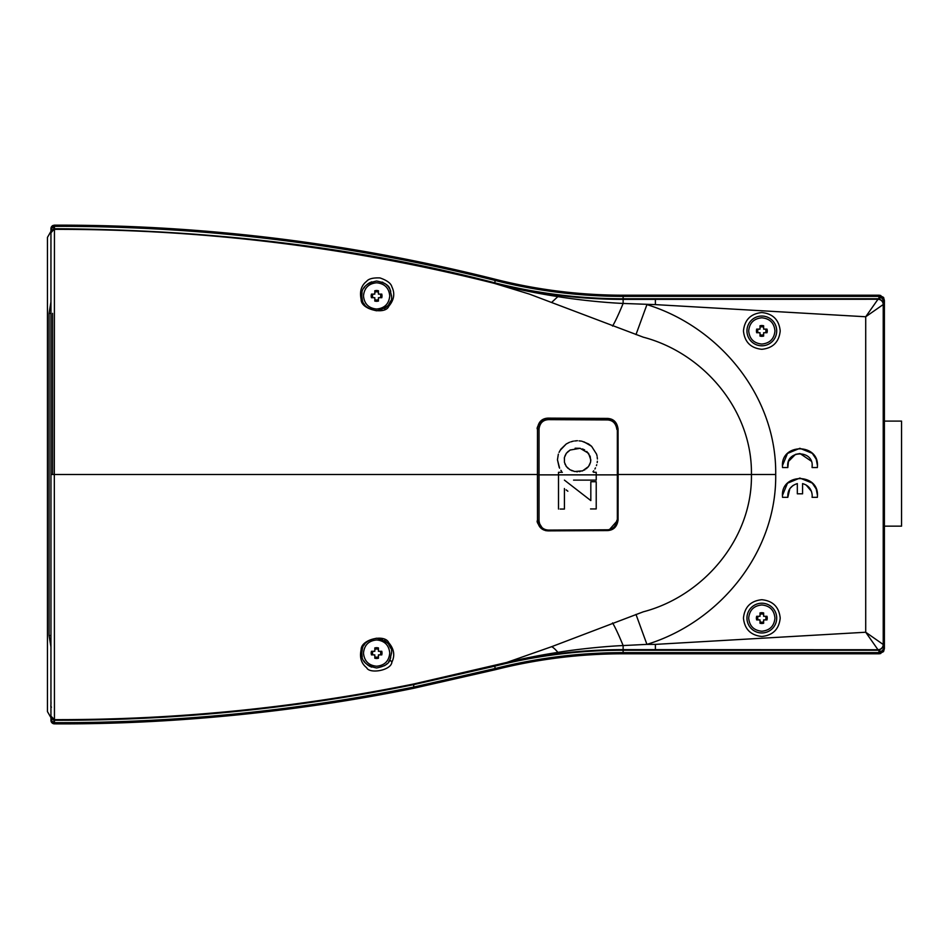 <?xml version="1.0" encoding="UTF-8"?>
<svg xmlns="http://www.w3.org/2000/svg" width="949" height="949" viewBox="0 0 949 949"><rect width="100%" height="100%" fill="white"/><g stroke="black" fill="none" stroke-linecap="round" stroke-linejoin="round"><path stroke-width="1.42" d="M616.862 520.266C615.972 526.315 612.817 529.495 607.419 529.791L548.546 530.088C542.97 529.791 539.791 526.648 539.02 520.657L539.02 429.067C539.791 423.076 542.97 419.933 548.546 419.636L607.419 419.933L606.886 419.15C612.971 419.553 616.47 423.064 617.348 429.683L617.348 520.04C616.47 526.659 612.971 530.171 606.874 530.574L610.575 529.886M548.546 530.088L548.059 530.882C541.784 530.42 538.261 526.944 537.478 520.443L537.431 474.5L54.318 474.5L54.449 229.361C203.43 229.029 350.122 247.06 494.536 283.431L529.423 294.107L643.303 337.192C703.612 353.028 752.462 410.3 751.43 474.5L618.119 474.5L618.06 428.972C617.087 422.293 613.6 418.782 607.597 418.426L548.059 418.118C541.879 418.45 538.356 421.925 537.478 428.557L537.431 474.5M539.02 429.067L537.478 429.28C538.261 422.779 541.784 419.304 548.059 418.841L544.133 419.577M593.647 472.294L596.221 472.294L596.221 474.868L617.396 474.868L617.348 520.04L617.348 429.683L615.391 423.574L612.354 420.727L606.886 419.15L548.059 418.841L548.546 419.636M607.419 529.791L606.886 530.574L548.059 530.882L606.874 530.574M539.02 520.657L537.478 520.443C536.375 521.523 538 524.453 542.365 529.257L548.059 530.882M537.442 474.868L537.478 429.28L537.478 520.443L537.442 474.868L558.51 474.868L558.51 472.294L562.354 472.294L558.51 472.294L558.51 509.055L558.51 474.868L596.221 474.868L596.221 480.123L587.004 480.123M607.419 419.933C612.817 420.229 615.972 423.408 616.862 429.458M573.564 480.123L596.221 480.123L596.221 472.294L594.726 472.294M593.718 470.775L592.983 471.76M595.486 467.881L594.904 469.02M596.719 464.702L596.435 465.627M597.336 461.238L597.206 462.602M597.194 457.098L597.396 459.008M582.271 441.356L588.617 443.978L591.583 446.291L596.565 454.132L591.583 446.291L584.121 441.902M579.02 440.87L581.464 441.119M574.667 440.988L577.431 440.704M570.812 441.878L573.398 441.119M559.044 452.388L560.871 449.15L566.233 443.978L560.301 450.17M559.602 468.189L557.454 459.767L558.356 454.132L557.454 459.767L559.186 467.371M561.476 471.107L560.883 470.301M590.824 481.724L596.221 481.724L590.824 481.724L590.824 500.586L564.418 480.123L590.824 500.586L590.824 496.861M596.221 481.724L596.221 508.937L596.221 481.724M566.114 489.85L567.858 491.214M560.147 509.055L564.418 509.055L564.418 488.533L564.418 509.055L561.63 509.055M566.233 443.978L569.625 442.222M596.565 454.132L597.063 455.959M590.551 508.937L596.221 508.937M570.278 449.921L566.351 453.254L564.418 457.489L564.418 462.282L566.351 466.54L569.969 469.743L574.726 471.523L582.639 470.846L588.534 466.54L590.515 462.282L590.824 459.921L588.534 453.302L580.124 448.308L569.969 450.063M575.141 448.225L580.124 448.308M582.461 448.924L584.679 449.956M586.767 451.439L590.171 456.386L590.705 460.799M590.515 462.282L590.183 463.278M589.756 464.524L589.365 465.164M588.534 466.54L586.268 468.759M584.928 469.743L584.193 470.087M582.639 470.846L581.832 471.06M580.124 471.523L579.27 471.617M577.431 471.795L576.458 471.7M574.726 471.523L573.825 471.285M572.211 470.846L571.108 470.301M569.969 469.743L569.341 469.281M567.988 468.296L567.217 467.466M566.351 466.54L565.972 465.9M565.177 464.524L564.928 463.812M564.311 458.26L564.418 457.489M564.928 455.983L566.351 453.254M567.217 452.341L568.546 451.107M376.623 310.786C367.987 309.042 363.253 305.554 362.411 300.335L361.735 295.91C361.189 288.081 366.148 283.122 376.623 281.023C384.594 282.6 389.019 285.329 389.92 289.22L391.51 295.91C392.566 302.98 387.607 307.951 376.623 310.786M361.154 299.374C360.596 309.623 385.377 315.27 388.817 306.207C394.108 299.955 395.128 293.502 391.89 286.871C391.047 283.383 387.085 280.406 380.015 277.938C373.123 277.642 368.663 278.769 366.634 281.307C361.272 285.519 359.446 291.533 361.154 299.374L362.411 300.335M361.154 649.626C360.869 639.424 384.879 633.612 388.77 642.746C394.072 648.974 395.116 655.427 391.89 662.129C391.213 670.516 369.434 674.181 366.646 667.705C361.272 663.458 359.434 657.443 361.154 649.626M362.411 648.665C363.253 643.446 367.987 639.958 376.623 638.214C387.607 641.049 392.566 646.02 391.51 653.09L389.92 659.78C389.019 663.671 384.594 666.4 376.623 667.977C366.148 665.878 361.189 660.919 361.735 653.09L362.411 648.665M371.783 281.829L369.636 282.766M369.078 283.075L367.322 284.285M366.777 284.747L365.638 285.863M364.653 287.072L364.013 288.01M362.079 292.719L361.747 296.23M364.001 303.787L364.57 304.629M366.943 307.215L368.473 308.366M368.283 640.765L366.017 642.651M364.606 644.312L364.013 645.178M361.747 652.865L362.221 656.85M363.989 660.955L364.63 661.904M365.436 662.9L366.551 664.051M367.429 664.798L368.983 665.866M369.659 666.245L371.747 667.159M761.822 316.041A14.887 14.887 0 0 1 776.709 330.928A14.887 14.887 0 0 1 761.822 345.804A14.887 14.887 0 0 1 746.946 330.928A14.887 14.887 0 0 1 761.822 316.041M780.208 330.928C779.046 342.031 772.913 348.153 761.822 349.303C750.73 348.141 744.609 342.02 743.447 330.928C744.609 319.825 750.73 313.692 761.822 312.541C772.913 313.704 779.046 319.837 780.208 330.928M761.822 603.208A14.887 14.887 0 0 1 776.709 618.096A14.887 14.887 0 0 1 761.822 632.971A14.887 14.887 0 0 1 746.946 618.096A14.887 14.887 0 0 1 761.822 603.208M780.208 618.096C779.046 629.199 772.913 635.32 761.822 636.471C750.73 635.308 744.609 629.187 743.447 618.096C744.609 606.992 750.73 600.859 761.822 599.709C772.913 600.871 779.046 606.992 780.208 618.096M635.984 334.582L646.933 304.617C719.793 327.073 776.745 396.611 775.701 474.5C776.792 552.093 719.947 621.939 646.933 644.383L623.125 645.557L623.125 650.219L878.928 650.219L883.744 647.111L884.243 645L884.397 648.547L884.397 300.453L883.543 297.393L879.272 295.21L623.125 295.21A521.072 521.072 0 0 1 495.568 279.35C352.043 243.241 206.668 225.174 59.467 225.15L54.425 225.15L54.437 226.348C203.252 225.957 350.193 244.012 495.271 280.501L494.69 282.814C359.612 247.642 212.861 229.611 54.449 228.733L50.949 232.861L50.949 720.338A3.499 3.499 0 0 0 52.966 723.518L50.949 720.338A1.756 0.807 0 0 0 51.97 721.074L50.949 719.639M56.169 225.15A1781.475 1781.475 0 0 0 54.449 225.15L52.966 225.482A3.499 3.499 0 0 0 50.949 228.662L50.949 232.861M883.733 298.01L883.543 297.393A1.056 1.056 0 0 1 883.733 297.915M558.048 295.317L519.056 288.971L494.536 283.431L494.69 282.814A524.655 524.655 0 0 0 623.125 298.781L623.125 299.362A525.236 525.236 0 0 1 558.048 295.317L557.882 296.622C577.55 299.872 604.584 302.648 623.125 303.443L655.391 304.617L655.391 299.362L877.991 299.255L865.713 316.764L655.391 304.617M506.742 286.551C522.935 290.453 539.981 293.81 557.882 296.622L551.713 302.34M51.46 707.112C50.285 708.108 51.282 703.695 50.949 701.584L50.949 474.5L54.318 474.5L54.449 719.639C175.47 719.923 295.234 708.037 413.717 683.98L506.742 662.449L551.713 646.66L643.303 611.808C703.138 596.186 752.569 538.89 751.43 474.5L775.701 474.5M618.119 474.5L618.06 520.028C617.087 526.707 613.6 530.218 607.597 530.574L607.502 530.479M546.233 530.728L545.461 530.574M543.457 529.85L537.478 520.443M548.059 418.118L548.142 418.212C541.962 418.545 538.427 422.02 537.561 428.64L537.478 428.557M548.142 418.212L607.597 418.426M618.06 428.972L617.977 429.055C617.016 422.388 613.517 418.877 607.502 418.521M617.977 429.055L618.06 520.028M50.949 229.361L53.63 226.479L54.437 226.348L54.449 228.733L51.436 230.441L50.949 232.208L51.282 229.124A3.499 1.649 -149.3 0 1 51.436 230.441M50.949 240.536L50.949 239.48M50.949 716.139L54.449 719.639L53.63 722.521L51.97 721.074M608.748 530.396L617.977 519.945M413.717 683.98L413.717 684.62L494.69 666.186L494.536 665.569L510.23 661.88L558.048 653.683A525.236 525.236 0 0 1 623.125 649.638L655.391 649.638L655.391 644.383L646.933 644.383L635.984 614.418M612.544 622.935A35.018 2.883 68.8 0 1 623.125 645.557C605.853 646.269 577.194 649.128 557.882 652.378A35.018 10.012 67.6 0 0 551.713 646.66M558.048 653.683L557.882 652.378C539.981 655.19 522.935 658.547 506.742 662.449M655.391 644.383L865.713 632.236L883.234 644.501A5.255 5.255 116.6 0 1 877.991 649.745L865.713 632.236L865.713 316.764L883.222 304.534A5.255 5.243 -166.3 0 0 877.991 299.291M788.417 461.653L787.824 467.549L782.534 467.549L782.451 465.805C781.359 443.219 818.548 443.219 817.469 465.805L817.374 467.549L812.083 467.549L812.154 464.642M811.3 461.167L800.031 453.551M799.888 453.551L795.559 454.357M795.44 454.405L788.512 461.416M782.451 465.639L787.445 453.551M787.575 453.42L799.877 448.296L812.202 453.29M812.332 453.42L816.116 459.067M816.211 459.292L817.469 465.651M812.083 497.323L812.214 495.568L812.083 497.323L817.374 497.323L817.469 495.568C818.548 472.982 781.359 472.982 782.451 495.568L782.534 497.323L787.824 497.323C787.456 490.301 790.624 485.722 797.326 483.599L797.326 493.812L802.581 493.812L802.581 483.599C808.56 485.354 811.775 489.352 812.214 495.568M811.478 491.392L806.092 484.963M793.056 485.437L789.912 488.545M789.853 488.628L787.824 497.323M782.451 495.414L787.445 483.314M787.575 483.183L799.877 478.059L812.202 483.065M812.332 483.183L816.116 488.83M816.211 489.055L817.469 495.414M384.416 308.591L386.563 306.99M386.646 306.907L387.334 306.242M388.675 304.641L390.632 300.94M391.51 296.159L391.498 295.566M390.774 291.296L390.134 289.67M389.707 288.816L388.604 287.072M387.951 286.242L386.611 284.878M385.662 284.083L384.511 283.288M383.171 282.541L382.103 282.067M51.97 227.926A1.756 0.807 180 0 0 50.949 228.662L52.966 225.482L53.951 228.768M884.243 648.037L880.696 653.517L879.272 653.79L623.125 653.79A521.072 521.072 0 0 0 495.568 669.65L413.717 688.274C300.038 711.584 172.682 724.55 54.449 723.85L52.966 723.518A3.499 3.499 0 0 0 54.449 723.85A3.499 3.499 0 0 1 54.425 723.85L54.437 722.652L52.966 723.518M51.436 718.559A3.499 1.649 149.3 0 1 51.282 719.876L50.949 716.792L51.436 718.559L53.951 720.232M384.487 665.724L385.709 664.881M386.314 664.383L387.216 663.553M388.592 661.939L390.739 657.799M391.498 653.422L391.51 652.829M390.644 648.12L388.699 644.395M387.785 643.256L387.014 642.437M386.231 641.726L384.452 640.433M382.494 639.412L381.866 639.163M413.717 688.274L413.717 687.052C294.854 711.121 175.102 722.984 54.449 722.652L54.449 720.267C175.446 720.552 295.21 708.666 413.717 684.62L413.717 687.052L495.271 668.487L494.69 666.186A524.655 524.655 0 0 1 623.125 650.219L623.125 652.604C579.851 652.627 537.241 657.918 495.271 668.487L495.568 669.65M655.391 649.638L877.991 649.745L878.928 650.219L878.928 652.604L623.125 652.604L623.125 653.79M787.824 467.549L787.694 465.805C787.006 449.992 812.902 449.992 812.214 465.805L812.083 467.549M884.243 304L883.744 301.889L878.928 298.781L623.125 298.781L623.125 296.396L878.928 296.396L878.928 298.781L877.991 299.255A5.255 5.255 63.4 0 1 883.234 304.499L884.243 304L883.982 300.797L884.243 304M877.991 649.709A5.255 5.243 -13.7 0 0 883.222 644.466L883.222 304.534M882.689 298.01L883.543 297.393L879.272 295.21L878.928 296.396L880.245 296.562L884.243 300.963M883.744 301.889A3.499 1.578 155.4 0 1 883.982 300.797L883.756 300.062M879.011 296.396L879.011 295.21L880.696 295.483L879.83 298.864M880.696 295.483L884.397 300.453M884.397 648.547L883.733 650.99M879.272 653.79L883.543 651.607L879.272 653.79M883.234 644.501L884.243 645L883.982 648.203A3.499 1.578 24.6 0 1 883.744 647.111M878.928 653.79L879.011 652.604L878.928 653.79M879.83 650.136L880.245 652.438L879.011 652.604M883.756 648.938L880.245 652.438L880.696 653.517M49.063 313.336L49.063 635.545L49.063 313.336L50.949 301.996L49.063 313.336L50.949 313.336M49.063 635.545L50.949 646.886L49.063 635.545L50.949 635.545M50.973 717.681L47.45 711.596L47.45 237.404L50.949 231.342M884.397 526.149L901.55 526.149L901.55 421.095L884.397 421.095M376.623 639.958C384.594 640.741 388.971 645.118 389.754 653.09C388.971 661.073 384.594 665.451 376.623 666.222C368.651 665.451 364.274 661.073 363.491 653.09C364.274 645.118 368.651 640.741 376.623 639.958M376.623 282.778C384.594 283.549 388.971 287.927 389.754 295.91C388.971 303.882 384.594 308.259 376.623 309.042C368.651 308.259 364.274 303.882 363.491 295.91C364.274 287.927 368.651 283.549 376.623 282.778M378.426 654.893L378.426 658.286L374.819 658.286L374.819 654.893L371.439 654.893L371.13 653.09L371.439 651.287L374.819 651.287L374.819 647.906L378.426 647.906L378.426 651.287L381.806 651.287L381.806 654.893L378.426 654.893L378.426 658.179A5.386 5.386 0 0 1 374.819 658.179L374.819 658.286M371.439 654.893L371.545 654.893A5.386 5.386 0 0 1 371.545 651.287M378.426 297.713L378.426 301.094L374.819 301.094L374.819 297.713L371.439 297.713L371.13 295.91L371.439 294.107L374.819 294.107L374.819 290.714L378.426 290.714L378.426 294.107L381.806 294.107L381.806 297.713L378.426 297.713L378.426 300.987A5.386 5.386 0 0 1 374.819 300.987L374.819 301.094M371.439 297.713L371.545 297.713A5.386 5.386 0 0 1 371.545 294.107M381.806 651.287L381.7 651.287A5.386 5.386 0 0 1 381.7 654.893L381.806 654.893M372.945 651.287A4.093 4.093 0 0 0 372.945 654.893M374.819 651.287L374.819 649.413A4.093 4.093 0 0 1 378.426 649.413L378.426 651.287M380.3 654.893A4.093 4.093 0 0 0 380.3 651.287M378.426 647.906L378.426 649.413M374.819 647.906L374.819 648.013A5.386 5.386 0 0 1 378.426 648.013M374.819 656.767L374.819 656.767A4.093 4.093 0 0 0 378.426 656.767M374.819 299.587L374.819 299.587A4.093 4.093 0 0 0 378.426 299.587M381.806 294.107L381.7 294.107A5.386 5.386 0 0 1 381.7 297.713L381.806 297.713M378.426 290.714L378.426 294.107M374.819 290.714L374.819 290.821A5.386 5.386 0 0 1 378.426 290.821M374.819 294.107L374.819 292.233A4.093 4.093 0 0 1 378.426 292.233M372.945 294.107A4.093 4.093 0 0 0 372.945 297.713M761.822 604.964C769.805 605.735 774.182 610.112 774.953 618.096C774.182 626.067 769.805 630.444 761.822 631.227C753.85 630.444 749.473 626.067 748.69 618.096C749.473 610.112 753.85 605.735 761.822 604.964M761.822 317.796C769.805 318.567 774.182 322.945 774.953 330.928C774.182 338.9 769.805 343.277 761.822 344.06C753.85 343.277 749.473 338.9 748.69 330.928C749.473 322.945 753.85 318.567 761.822 317.796M380.3 297.713A4.093 4.093 0 0 0 380.3 294.107M763.625 619.899L763.625 623.279L760.019 623.279L760.019 619.899L756.638 619.899L756.329 618.096L756.638 616.292L760.019 616.292L760.019 612.9L763.625 612.9L763.625 616.292L767.017 616.292L767.017 619.899L763.625 619.899L763.625 623.173A5.386 5.386 0 0 1 760.019 623.173L760.019 623.279M756.638 619.899L756.744 619.899A5.386 5.386 0 0 1 756.744 616.292M760.019 329.125L760.019 325.732L763.625 325.732L763.625 329.125L767.017 329.125L767.314 330.928L767.017 332.731L763.625 332.731L763.625 336.112L760.019 336.112L760.019 332.731L756.638 332.731L756.638 329.125L760.019 329.125L760.019 325.839A5.386 5.386 0 0 1 763.625 325.839L763.625 325.732M767.017 329.125L766.911 329.125A5.386 5.386 0 0 1 766.911 332.731M760.019 621.773L760.019 621.773A4.093 4.093 0 0 0 763.625 621.773M767.017 616.292L766.911 616.292A5.386 5.386 0 0 1 766.911 619.899L767.017 619.899M763.625 612.9L763.625 616.292M760.019 612.9L760.019 613.007A5.386 5.386 0 0 1 763.625 613.007M760.019 616.292L760.019 614.406A4.093 4.093 0 0 1 763.625 614.406M758.144 616.292A4.093 4.093 0 0 0 758.144 619.899M760.019 336.112L760.019 334.606A4.093 4.093 0 0 0 763.625 334.606L763.625 332.731M760.019 334.606L760.019 332.731M758.144 329.125A4.093 4.093 0 0 0 758.144 332.731M763.625 327.251L763.625 327.227A4.093 4.093 0 0 0 760.019 327.251M756.638 332.731L756.744 332.731A5.386 5.386 0 0 1 756.744 329.125L756.638 329.125M763.625 336.112L763.625 336.005A5.386 5.386 0 0 1 760.019 336.005M765.511 619.899A4.093 4.093 0 0 0 765.511 616.292M765.511 332.731A4.093 4.093 0 0 0 765.511 329.125M617.396 474.868L617.348 429.683M391.89 662.129L389.92 659.78M612.544 326.065A35.018 2.883 111.2 0 0 623.125 303.443L623.125 299.362L655.391 299.362M54.437 226.348L54.449 225.15M618.024 474.5L617.396 474.5M495.568 279.35L495.271 280.501A522.27 522.27 0 0 0 623.125 296.396L623.125 295.21M54.449 723.85L54.449 722.652M52.563 474.5L52.563 313.336M766.934 618.096L766.602 619.899M617.348 520.04L615.391 526.149L612.354 528.996M537.478 429.28C536.375 428.201 538 425.271 542.365 420.466M606.886 419.15L548.059 418.841"/></g></svg>
